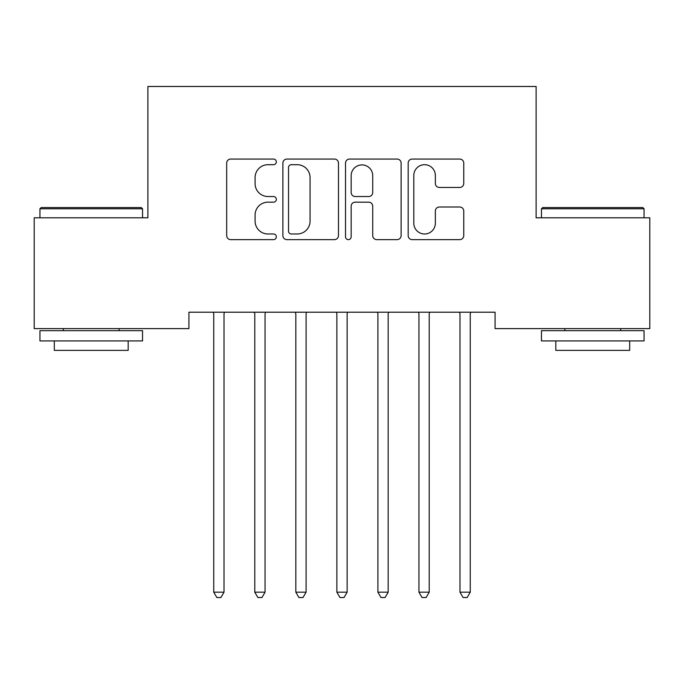 <?xml version="1.0" encoding="UTF-8"?>
<svg xmlns="http://www.w3.org/2000/svg" width="684" height="684" viewBox="0 0 684 684"><rect width="100%" height="100%" fill="white"/><g stroke="black" fill="none" stroke-linecap="round" stroke-linejoin="round"><path stroke-width="1.03" d="M276.336 161.877A2.821 2.821 0 0 0 273.514 159.064L230.713 159.064A4.027 4.027 0 0 0 226.686 163.091L226.686 235.604A4.027 4.027 0 0 0 230.713 239.631L273.514 239.631A2.821 2.821 0 0 0 276.336 236.809A2.821 2.821 0 0 0 273.514 233.988L267.983 233.988A12.893 12.893 0 0 1 255.089 221.094L255.089 215.058A12.893 12.893 0 0 1 267.983 202.165L273.514 202.165A2.821 2.821 0 0 0 276.336 199.343A2.821 2.821 0 0 0 273.514 196.522L267.983 196.522A12.893 12.893 0 0 1 255.089 183.637L255.089 177.592A12.893 12.893 0 0 1 267.983 164.699L273.514 164.699A2.821 2.821 0 0 0 276.336 161.877M459.725 187.459A4.027 4.027 0 0 0 463.761 183.432L463.761 163.091A4.027 4.027 0 0 0 459.725 159.064L412.196 159.064A4.027 4.027 0 0 0 408.168 163.091L408.168 235.604A4.027 4.027 0 0 0 412.196 239.631L459.725 239.631A4.027 4.027 0 0 0 463.761 235.604L463.761 211.031A4.027 4.027 0 0 0 459.725 206.995L439.384 206.995A4.027 4.027 0 0 0 435.357 211.031L435.357 223.215A10.773 10.773 0 0 1 424.584 233.988A10.773 10.773 0 0 1 413.803 223.215L413.803 175.48A10.773 10.773 0 0 1 424.584 164.699A10.773 10.773 0 0 1 435.357 175.48L435.357 183.432A4.027 4.027 0 0 0 439.384 187.459L459.725 187.459M495.079 312.203L188.921 312.203L188.921 328.619L34.2 328.619L34.2 217.811L147.881 217.811L147.881 86.483L536.119 86.483L536.119 217.811L649.8 217.811L649.8 328.619L495.079 328.619L495.079 312.203M338.477 163.091A4.027 4.027 0 0 0 334.45 159.064L286.912 159.064A4.027 4.027 0 0 0 282.885 163.091L282.885 235.604A4.027 4.027 0 0 0 286.912 239.631L334.45 239.631A4.027 4.027 0 0 0 338.477 235.604L338.477 163.091M349.55 159.064L397.088 159.064A4.027 4.027 0 0 1 401.115 163.091L401.115 235.604A4.027 4.027 0 0 1 397.088 239.631L376.747 239.631A4.027 4.027 0 0 1 372.72 235.604L372.72 206.192A4.027 4.027 0 0 0 368.685 202.165L355.193 202.165A4.027 4.027 0 0 0 351.166 206.192L351.166 236.809A2.821 2.821 0 0 1 348.344 239.631A2.821 2.821 0 0 1 345.523 236.809L345.523 163.091A4.027 4.027 0 0 1 349.55 159.064M291.341 164.699A2.821 2.821 0 0 0 288.52 167.52L288.52 231.166A2.821 2.821 0 0 0 291.341 233.988L297.181 233.988A12.893 12.893 0 0 0 310.074 221.094L310.074 177.592A12.893 12.893 0 0 0 297.181 164.699L291.341 164.699M372.72 175.677A10.773 10.773 0 0 0 361.939 164.904A10.773 10.773 0 0 0 351.166 175.677L351.166 192.495A4.027 4.027 0 0 0 355.193 196.522L368.685 196.522A4.027 4.027 0 0 0 372.72 192.495L372.72 175.677M213.211 312.203L213.451 312.81A4.104 4.104 -179.1 0 1 213.75 314.341L213.75 592.182L224.01 592.182L224.01 314.341A4.104 4.104 -179.1 0 1 224.309 312.81L224.549 312.203M224.01 592.182L220.932 597.517L216.828 597.517L213.75 592.182M254.251 312.203L254.491 312.81A4.104 4.104 -179.1 0 1 254.79 314.341L254.79 592.182L265.05 592.182L265.05 314.341A4.104 4.104 -179.1 0 1 265.349 312.81L265.589 312.203M265.05 592.182L261.972 597.517L257.868 597.517L254.79 592.182M295.291 312.203L295.531 312.81A4.104 4.104 -179.1 0 1 295.83 314.341L295.83 592.182L306.09 592.182L306.09 314.341A4.104 4.104 -179.1 0 1 306.389 312.81L306.629 312.203M306.09 592.182L303.012 597.517L298.908 597.517L295.83 592.182M39.946 208.782L41.177 207.551L141.314 207.551L142.546 208.782L39.946 208.782L39.946 217.811M142.546 340.931L39.946 340.931L39.946 330.671L142.546 330.671L142.546 340.931M128.182 340.931L128.182 350.37L54.31 350.37L54.31 340.931M541.454 208.782L542.686 207.551L642.823 207.551L644.054 208.782L541.454 208.782L541.454 217.811M644.054 340.931L541.454 340.931L541.454 330.671L644.054 330.671L644.054 340.931M629.69 340.931L629.69 350.37L555.818 350.37L555.818 340.931M336.331 312.203L336.571 312.81A4.104 4.104 -179.1 0 1 336.87 314.341L336.87 592.182L347.13 592.182L347.13 314.341A4.104 4.104 -179.1 0 1 347.429 312.81L347.669 312.203M347.13 592.182L344.052 597.517L339.948 597.517L336.87 592.182M377.371 312.203L377.611 312.81A4.104 4.104 -179.1 0 1 377.91 314.341L377.91 592.182L388.17 592.182L388.17 314.341A4.104 4.104 -179.1 0 1 388.469 312.81L388.709 312.203M388.17 592.182L385.092 597.517L380.988 597.517L377.91 592.182M418.411 312.203L418.651 312.81A4.104 4.104 -179.1 0 1 418.95 314.341L418.95 592.182L429.21 592.182L429.21 314.341A4.104 4.104 -179.1 0 1 429.509 312.81L429.749 312.203M429.21 592.182L426.132 597.517L422.028 597.517L418.95 592.182M459.451 312.203L459.691 312.81A4.104 4.104 -179.1 0 1 459.99 314.341L459.99 592.182L470.25 592.182L470.25 314.341A4.104 4.104 -179.1 0 1 470.549 312.81L470.789 312.203M470.25 592.182L467.172 597.517L463.068 597.517L459.99 592.182M142.546 217.811L142.546 208.782M119.153 330.671L119.153 328.619M63.338 330.671L63.338 328.619M644.054 217.811L644.054 208.782M620.662 330.671L620.662 328.619M564.847 330.671L564.847 328.619"/></g></svg>
